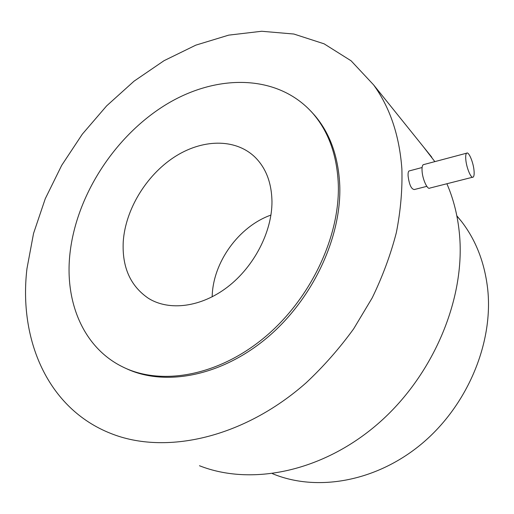 <?xml version="1.0" encoding="UTF-8"?>
<svg xmlns="http://www.w3.org/2000/svg" width="514" height="514" viewBox="0 0 514 514"><rect width="100%" height="100%" fill="white"/><g stroke="black" fill="none" stroke-linecap="round" stroke-linejoin="round"><path stroke-width="0.77" d="M212.179 296.829C212.738 262.551 238.708 226.481 270.942 215.07M465.8 159.552C465.504 156.083 465.78 153.962 466.622 153.191C468.652 151.161 473.349 162.276 474.03 170.584C474.345 174.13 474.069 176.289 473.195 177.073C471.209 179.09 466.461 167.937 465.8 159.552M123.257 241.419C125.493 209.583 146.002 175.749 173.867 157.368C201.694 139.024 235.11 137.958 255.002 157.149C266.001 168.052 271.662 182.907 271.97 201.719C272.067 231.75 254.167 266.548 227.683 286.921C201.18 307.314 169.357 311.259 148.604 298.441C130.357 286.086 121.908 267.081 123.257 241.419M472.578 177.227L429.832 188.079C427.513 190.154 422.527 179.302 422.071 171.04C421.859 167.615 422.245 165.508 423.221 164.711L423.96 164.512M338.296 184.012C340.204 236.562 310.437 299.559 263.958 337.897C217.454 376.299 160.792 385.95 122.634 366.874C83.814 347.856 65.111 303.119 69.737 255.709C75.359 197.222 113.742 137.154 164.904 105.28C215.912 73.547 278.042 73.451 313.206 113.793C328.619 131.854 336.978 155.26 338.296 184.012M310.964 111.268L314.664 115.342C330.065 133.383 338.424 156.751 339.76 185.438C341.675 237.571 312.403 299.977 266.477 338.263C220.519 376.601 164.249 386.766 125.943 368.422M426.813 186.351L414.29 189.544C411.296 189.171 409.234 184.661 408.103 176.013C407.949 173.276 408.244 171.599 408.996 170.982L409.574 170.828M401.877 168.913C402.481 189.448 400.644 210.663 396.365 232.553C390.679 254.591 382.628 276.359 372.213 297.869L353.671 328.825C339.413 348.473 323.582 366.456 306.171 382.776C243.405 438.249 165.29 455.224 111.063 433.553C47.378 408.63 18.581 339.195 26.953 268.681L33.545 233.427L45.271 198.706L61.686 165.367L82.311 134.18L106.629 105.878L134.07 81.154L164.037 60.691L195.828 45.142L228.679 35.138L261.697 31.264L293.873 34.033L324.09 43.819L351.101 60.806L373.607 84.887C389.998 107.542 399.423 135.548 401.877 168.913M423.491 146.908L434.85 161.627M446.884 183.755C453.631 199.239 457.839 216.214 459.516 234.673C465.421 299.026 433.244 375.991 377.674 424.018C322.066 472.103 250.896 486.103 199.471 465.735M456.837 215.803L461.444 221.393C476.112 240.391 484.895 263.271 487.792 290.037C493.228 343.737 467.136 405.996 421.48 443.993C375.785 482.016 316.406 492.02 272.497 473.683M148.604 298.441L151.431 300.054M466.622 153.191L423.221 164.711M313.206 113.793L314.664 115.342M422.103 167.519L408.996 170.982M373.607 84.887L431.786 157.22M456.882 216.028L461.444 221.393"/></g></svg>
